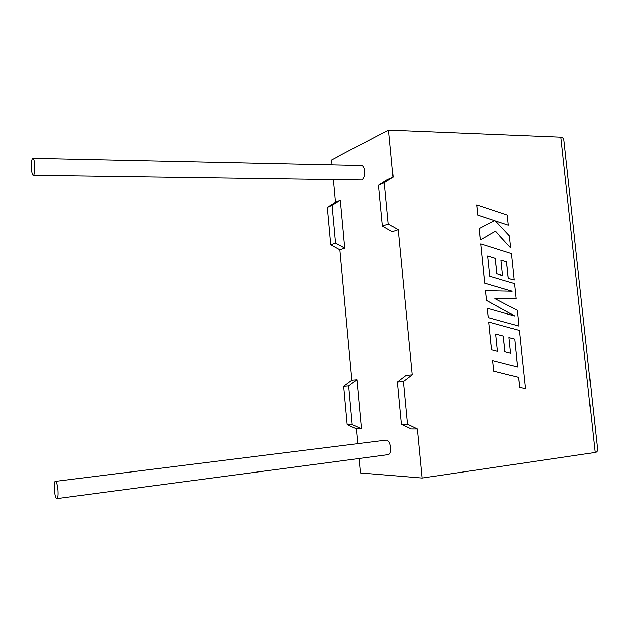 <?xml version="1.0" encoding="UTF-8"?>
<svg xmlns="http://www.w3.org/2000/svg" width="629" height="629" viewBox="0 0 629 629"><rect width="100%" height="100%" fill="white"/><g stroke="black" fill="none" stroke-linecap="round" stroke-linejoin="round"><path stroke-width="0.94" d="M57.931 490.534C58.175 494.74 57.931 497.445 57.208 498.655C55.887 499.182 54.888 496.155 54.228 489.574C53.976 485.376 54.228 482.671 54.959 481.46C56.264 480.91 57.255 483.937 57.931 490.534M55.69 481.366L385.286 440.119C387.999 439.451 389.831 441.896 390.782 447.447C391.01 451.009 390.342 453.367 388.769 454.515L387.252 454.72M31.552 168.745C31.985 173.549 32.708 175.727 33.707 175.271C34.721 173.722 35.09 170.215 34.831 164.767C34.391 159.963 33.675 157.785 32.684 158.241C31.662 159.813 31.293 163.312 31.552 168.745M360.307 179.902L361.628 179.918C363.821 178.612 364.828 175.64 364.647 171.002C364.057 166.913 362.721 165.042 360.629 165.403L33.313 158.256M340.289 200.156L332.041 205.329L335.509 242.998L344.723 248.046L340.289 200.156L335.454 202.263L327.261 207.405L330.681 244.72L339.833 249.721L351.878 380.27L356.926 379.822L361.478 428.954L356.368 428.947L357.712 443.571M344.723 248.046L339.833 249.721M359.088 458.47L360.425 472.961L422.177 478.071L595.105 452.408L560.777 137.193L388.58 130.109L393.117 177.095L384.319 182.669L388.29 224.113L398.204 229.766L412.215 374.868L406.082 375.419L397.316 382.102L403.393 381.622L412.215 374.868M417.444 429.049L407.482 424.253L401.349 424.292L411.232 429.033L417.444 429.049L422.177 478.071M393.117 177.095L387.26 179.65L378.524 185.185L382.44 226.212L392.276 231.787L398.204 229.766M388.58 130.109L331.546 159.908L331.994 164.782M333.354 179.517L335.454 202.263M407.482 424.253L403.393 381.622M356.368 428.947L347.169 424.638L343.662 386.355L351.878 380.27M382.44 226.212L388.29 224.113M378.524 185.185L384.319 182.669M401.349 424.292L397.316 382.102M361.478 428.954L352.216 424.606L348.655 385.962L343.662 386.355M348.655 385.962L356.926 379.822M352.216 424.606L347.169 424.638M332.041 205.329L327.261 207.405M335.509 242.998L330.681 244.72M595.105 452.408C596.811 452.172 597.613 451.04 597.519 448.996L563.883 140.613C563.513 138.38 562.475 137.24 560.777 137.193M514.679 339.196L517.486 366.974L492.672 360.606L493.749 371.149L518.571 377.376L519.609 387.393L525.459 388.832L519.357 330.484L488.725 322.017L491.571 349.85L497.476 351.367L495.699 334.07L503.357 336.122L504.977 351.831L510.638 353.309L509.01 337.639L514.679 339.196L517.431 366.959M492.672 360.606L493.694 371.149L518.508 377.384L519.554 387.401L525.459 388.832M488.725 322.017L491.516 349.85L497.476 351.367M495.699 334.093L503.302 336.13L504.922 351.839L510.638 353.309M509.018 337.663L514.616 339.204M516.063 298.885L514.459 283.553L489.747 276.131L487.672 255.972L495.322 258.33L496.926 273.867L502.579 275.565L500.975 260.068L506.628 261.853L508.334 278.254L514.082 279.968L511.314 253.471L480.713 243.793L484.739 283.074L512.045 291.141L485.509 290.598L486.508 300.363L514.758 316.025L487.318 308.257L488.269 317.59L518.901 326.121L517.25 310.278L494.913 298.594L516.063 298.885L494.937 298.61M518.901 326.121L488.214 317.598L487.318 308.257M487.679 256.011L495.267 258.346L496.871 273.882L502.579 275.565M500.975 260.099L506.573 261.861L508.279 278.262L514.082 279.968M480.713 243.793L484.684 283.081L511.943 291.141M485.509 290.598L486.453 300.371L514.608 315.978M510.724 247.826L509.498 236.064L495.448 221.007L508.366 225.261L507.312 215.118L476.68 204.881L477.733 215.165L494.457 220.677L479.117 228.704L480.249 239.751L495.613 231.338L510.724 247.826L495.566 231.362M476.735 204.857L477.733 215.165M477.788 215.149L494.457 220.677M494.512 220.653L479.117 228.704M479.172 228.689L480.304 239.735M495.495 221.054L508.366 225.261M57.208 498.655L388.769 454.515M33.707 175.271L361.628 179.918"/></g></svg>
